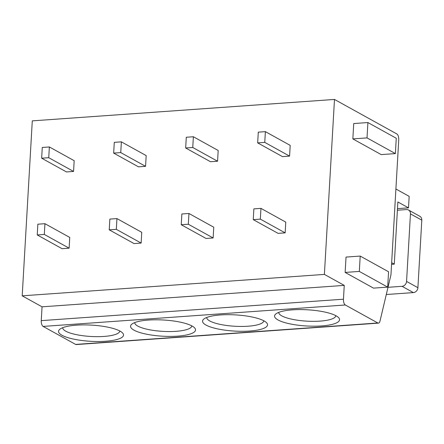 <?xml version="1.0" encoding="UTF-8"?>
<svg xmlns="http://www.w3.org/2000/svg" width="444" height="444" viewBox="0 0 444 444"><rect width="100%" height="100%" fill="white"/><g stroke="black" fill="none" stroke-linecap="round" stroke-linejoin="round"><path stroke-width="0.67" d="M378.432 323.132L76.235 344.561A4.762 2.12 -94.1 0 1 75.63 344.416L43.118 326.418A4.762 2.12 -94.1 0 1 41.259 320.635L343.456 299.206A4.762 2.12 85.9 0 0 345.315 304.989L377.833 322.988A4.762 2.12 85.9 0 0 378.432 323.132A4.762 2.12 85.9 0 0 380.025 320.99L390.959 274.819L398.745 139.76A4.762 2.12 85.9 0 0 396.881 133.977L334.487 99.439L324.398 274.403L344.25 285.392L343.456 299.206M334.487 99.439L32.29 120.868L22.2 295.832L42.052 306.821L41.259 320.635M277.994 319.946A32.54 8.103 3.3 0 1 275.779 313.997A32.54 8.103 3.3 0 1 303.985 309.64A32.54 8.103 3.3 0 1 336.114 315.823A32.54 8.103 3.3 0 1 338.567 317.615A32.54 8.103 3.3 0 1 318.342 326.107A32.54 8.103 3.3 0 1 277.994 319.946M205.988 325.052A32.54 8.103 3.3 0 1 203.774 319.103A32.54 8.103 3.3 0 1 231.973 314.746A32.54 8.103 3.3 0 1 264.102 320.929A32.54 8.103 3.3 0 1 266.561 322.721A32.54 8.103 3.3 0 1 246.331 331.213A32.54 8.103 3.3 0 1 205.988 325.052M133.983 330.158A32.54 8.103 3.3 0 1 131.768 324.203A32.54 8.103 3.3 0 1 159.968 319.852A32.54 8.103 3.3 0 1 192.097 326.035A32.54 8.103 3.3 0 1 194.555 327.827A32.54 8.103 3.3 0 1 174.326 336.319A32.54 8.103 3.3 0 1 133.983 330.158M61.977 335.264A32.54 8.103 3.3 0 1 59.762 329.309A32.54 8.103 3.3 0 1 87.962 324.958A32.54 8.103 3.3 0 1 120.091 331.141A32.54 8.103 3.3 0 1 122.55 332.933A32.54 8.103 3.3 0 1 102.32 341.425A32.54 8.103 3.3 0 1 61.977 335.264M42.052 306.821L344.25 285.392M22.2 295.832L324.398 274.403M257.67 142.885L282.489 156.627L289.577 156.122L290.193 145.377L265.379 131.64L258.291 132.145L257.67 142.885L264.757 142.385L265.379 131.64M253.247 219.625L278.066 233.361L285.153 232.861L285.769 222.117L260.955 208.38L253.868 208.88L253.247 219.625L260.334 219.125L260.955 208.38M185.664 147.991L210.484 161.727L217.571 161.228L218.187 150.483L193.373 136.746L186.286 137.252L185.664 147.991L192.752 147.491L193.373 136.746M181.241 224.731L206.055 238.467L213.142 237.967L213.764 227.223L188.95 213.486L181.862 213.986L181.241 224.731L188.328 224.231L188.95 213.486M113.658 153.097L138.478 166.833L145.565 166.334L146.181 155.589L121.367 141.852L114.28 142.358L113.658 153.097L120.746 152.597L121.367 141.852M109.235 229.837L134.049 243.573L141.137 243.073L141.758 232.329L116.944 218.592L109.857 219.092L109.235 229.837L116.322 229.337L116.944 218.592M41.653 158.203L66.472 171.939L73.56 171.44L74.176 160.695L49.362 146.958L42.274 147.464L41.653 158.203L48.74 157.703L49.362 146.958M37.229 234.943L62.043 248.679L69.131 248.179L69.752 237.435L44.938 223.698L37.851 224.198L37.229 234.943L44.317 234.443L44.938 223.698M367.904 122.55L353.729 123.554L352.847 138.9L381.207 154.601L395.382 153.596L396.264 138.245L367.904 122.55L367.022 137.895L395.382 153.596M360.206 256.071L346.031 257.082L345.149 272.427L373.509 288.128L387.684 287.124L388.567 271.772L360.206 256.071L359.318 271.423L387.684 287.124M352.847 138.9L367.022 137.895M345.149 272.427L359.318 271.423M391.658 262.676L394.283 264.136L397.868 201.976L408.502 207.864L409.168 196.353L395.904 189.011M391.564 264.324L394.283 264.136M408.508 210.018L419.852 216.295A4.762 4.096 119 0 1 421.8 220.157L410.456 213.88A4.762 4.096 -61 0 0 408.508 210.018A4.762 4.096 -61 0 0 406.471 209.579L397.391 210.223M410.456 213.88L406.56 281.413L417.904 287.69A4.762 4.096 119 0 1 413.386 292.596L386.291 294.516M388.001 287.312L402.042 286.313A4.762 4.096 -61 0 0 406.56 281.413M417.904 287.69L421.8 220.157M397.485 208.641L408.502 207.864M289.577 156.122L264.757 142.385M285.153 232.861L260.334 219.125M217.571 161.228L192.752 147.491M213.142 237.967L188.328 224.231M145.565 166.334L120.746 152.597M141.137 243.073L116.322 229.337M73.56 171.44L48.74 157.703M69.131 248.179L44.317 234.443M335.803 315.656A28.571 7.115 3.3 0 1 335.797 315.695A28.571 7.115 3.3 0 1 313.631 321.339A28.571 7.115 3.3 0 1 281.762 315.856A28.571 7.115 3.3 0 1 278.749 312.404A28.571 7.115 3.3 0 1 278.754 312.371M263.797 320.762A28.571 7.115 3.3 0 1 263.792 320.801A28.571 7.115 3.3 0 1 241.625 326.445A28.571 7.115 3.3 0 1 209.757 320.962A28.571 7.115 3.3 0 1 206.743 317.51A28.571 7.115 3.3 0 1 206.749 317.477M191.791 325.868A28.571 7.115 3.3 0 1 191.786 325.907A28.571 7.115 3.3 0 1 169.619 331.551A28.571 7.115 3.3 0 1 137.751 326.068A28.571 7.115 3.3 0 1 134.737 322.616A28.571 7.115 3.3 0 1 134.737 322.577M119.78 330.974A28.571 7.115 3.3 0 1 119.78 331.013A28.571 7.115 3.3 0 1 97.613 336.657A28.571 7.115 3.3 0 1 65.74 331.174A28.571 7.115 3.3 0 1 62.732 327.722A28.571 7.115 3.3 0 1 62.732 327.683M377.833 322.988L75.63 344.416M43.118 326.418L345.315 304.989M402.042 286.313L413.386 292.596"/></g></svg>
